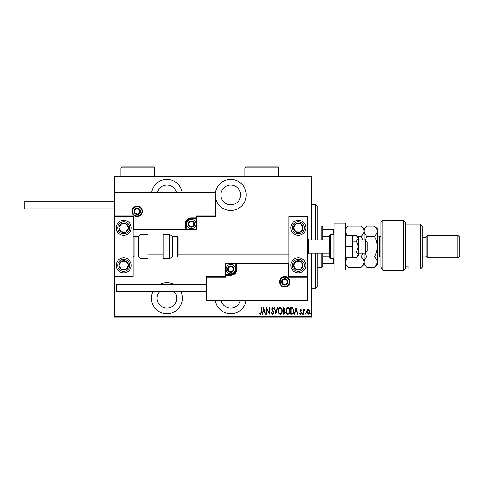 <?xml version="1.0" encoding="UTF-8"?>
<svg xmlns="http://www.w3.org/2000/svg" width="484" height="484" viewBox="0 0 484 484"><rect width="100%" height="100%" fill="white"/><g stroke="black" fill="none" stroke-linecap="round" stroke-linejoin="round"><path stroke-width="0.73" d="M215.501 301.048A15.488 15.488 0 0 0 245.969 301.048M152.956 291.477A15.488 15.488 0 0 0 166.895 313.723A15.488 15.488 0 0 0 180.834 291.477M173.744 284.338A15.488 15.488 0 0 0 160.047 284.338M182.129 192.148A15.488 15.488 0 0 0 151.667 192.148M215.713 198.749A15.488 15.488 0 0 0 246.223 194.967A15.488 15.488 0 0 0 215.501 192.148M230.735 185.112A9.855 9.855 0 0 1 240.59 194.967A9.855 9.855 0 0 1 230.735 204.823A9.855 9.855 0 0 1 220.879 194.967A9.855 9.855 0 0 1 230.735 185.112M157.451 192.148A9.855 9.855 0 0 1 176.345 192.148M174.071 291.477A9.855 9.855 0 0 1 166.895 308.09A9.855 9.855 0 0 1 159.72 291.477M240.179 301.048A9.855 9.855 0 0 1 221.291 301.048M307.068 310.099L308.187 309.306L309.3 310.099L309.7 311.805C309.772 313.069 309.27 313.892 308.187 314.279C307.104 313.892 306.596 313.069 306.668 311.805L307.068 310.099M303.553 314.195L303.553 309.391L303.885 310.099L304.648 309.306L304.981 309.47L303.958 310.934L303.885 314.195L303.553 314.195M300.764 309.306L301.532 309.99L301.29 310.401L300.758 309.899L300.352 310.54L301.532 312.888L300.679 314.279L299.844 313.626L300.074 313.184L300.667 313.686L301.193 312.912L300.013 310.565L300.764 309.306M291.955 314.195L290.745 314.195L290.745 307.624L292.772 307.86L293.945 310.988C294.109 312.718 293.443 313.789 291.955 314.195M282.995 314.195L282.995 307.624L283.733 307.624L284.931 309.252L284.495 310.649L285.27 312.325L284.035 314.195L282.995 314.195M275.916 314.195L274.234 307.624L274.597 307.624L275.959 312.924L277.32 307.624L277.689 307.624L275.916 314.195M266.732 314.195L266.394 314.195L266.394 307.624L269.007 312.803L269.007 307.624L269.346 307.624L269.346 314.195L266.732 309.028L266.732 314.195M261.088 311.992L261.088 307.624L261.427 307.624L261.427 312.059L260.513 314.364L259.575 313.602L259.775 313.1L260.543 313.686L261.088 311.992M311.472 316.445L311.472 317.008L114.327 317.008L114.327 316.445L311.472 316.445L311.472 253.174M311.472 240.028L311.472 176.757L114.327 176.757L114.327 176.188L311.472 176.188L311.472 176.757M114.327 316.445L114.327 276.642L133.1 276.642L133.1 216.56L114.327 216.56L114.327 208.858L24.2 208.858L24.2 201.725L114.327 201.725L114.327 176.757M263.786 307.624L265.553 314.195L265.19 314.195L264.645 312.089L263.006 312.089L262.467 314.195L262.098 314.195L263.786 307.624M272.625 314.364L271.451 312.924L271.778 312.591L272.631 313.686L273.387 312.573L271.706 308.986L272.637 307.455L273.642 308.568L273.327 308.967L272.595 308.127L272.044 308.961L273.726 312.585L272.625 314.364M278.191 310.934C278.076 309.216 278.742 308.054 280.188 307.455C281.67 308.012 282.353 309.161 282.239 310.903C282.347 312.628 281.676 313.783 280.218 314.364C278.76 313.795 278.082 312.658 278.191 310.934M285.941 310.934C285.826 309.216 286.492 308.054 287.938 307.455C289.42 308.012 290.104 309.161 289.989 310.903C290.097 312.628 289.426 313.783 287.974 314.364C286.51 313.795 285.832 312.658 285.941 310.934M296.051 307.624L297.823 314.195L297.454 314.195L296.916 312.089L295.276 312.089L294.738 314.195L294.369 314.195L296.051 307.624M302.288 313.729L302.627 313.184L302.96 313.729L302.627 314.279L302.288 313.729M305.404 313.729L305.743 313.184L306.082 313.729L305.743 314.279L305.404 313.729M310.462 313.729L310.795 313.184L311.133 313.729L310.795 314.279L310.462 313.729M264.476 311.412L263.828 308.889L263.181 311.412L264.476 311.412M281.9 310.903C281.978 309.5 281.416 308.574 280.206 308.127C279.002 308.592 278.445 309.53 278.53 310.934C278.451 312.325 279.008 313.245 280.206 313.686C281.422 313.245 281.99 312.319 281.9 310.903M283.793 308.296L283.334 308.296L283.334 310.401L284.592 309.264L283.793 308.296M283.557 311.079L283.334 313.517L283.83 313.517L284.931 312.325L284.265 311.151L283.557 311.079M289.65 310.903C289.734 309.5 289.166 308.574 287.956 308.127C286.752 308.592 286.195 309.53 286.28 310.934C286.201 312.325 286.758 313.245 287.956 313.686C289.172 313.245 289.741 312.319 289.65 310.903M291.084 308.296L291.084 313.517L292.663 313.354L293.613 310.988L292.572 308.477L291.084 308.296M296.74 311.412L296.093 308.889L295.446 311.412L296.74 311.412M309.367 311.811L308.187 309.899L307.007 311.811L308.187 313.686L309.367 311.811M315.223 240.028L315.223 204.357L317.105 206.232L317.105 240.028M317.105 253.174L317.105 286.97L315.223 288.845L315.223 253.174M315.223 204.357L311.472 204.357M315.223 288.845L311.472 288.845M321.799 240.028L321.799 225.949L322.737 226.887L322.737 240.028M322.737 253.174L322.737 266.315L321.799 267.253L321.799 253.174M321.799 225.949L317.105 225.949M321.799 267.253L317.105 267.253M322.737 229.7L334.002 229.7M322.737 236.446L329.683 236.446M322.737 256.756L329.683 256.756M334.002 263.496L333.44 263.496L333.44 258.728M322.737 263.496L333.44 263.496M333.44 234.474L333.44 229.7M298.325 272.885A7.508 7.508 0 0 1 290.817 265.377A7.508 7.508 0 0 1 298.325 257.863A7.508 7.508 0 0 1 305.84 265.377A7.508 7.508 0 0 1 298.325 272.885M298.325 220.317A7.508 7.508 0 0 0 290.817 227.825A7.508 7.508 0 0 0 298.325 235.333A7.508 7.508 0 0 0 305.84 227.825A7.508 7.508 0 0 0 292.04 223.717A7.508 7.508 0 0 0 294.218 234.111A7.508 7.508 0 0 1 292.04 223.717M288.942 276.642L288.942 216.56L307.715 216.56L307.715 276.642L288.942 276.642L288.379 277.205L288.379 264.064L288.942 263.496L235.805 263.496L235.805 264.064L225.665 264.064L225.665 274.198L230.735 274.198A5.07 5.07 0 0 0 235.805 269.128L235.805 264.064L236.367 264.064A0.563 0.563 0 0 1 236.93 263.496L236.93 269.128A6.195 6.195 0 0 1 230.735 275.329L225.665 275.329L225.665 277.205L206.892 277.205L206.892 300.485L206.323 301.048L206.323 276.642L225.102 276.642L225.102 275.329L225.665 275.329L225.665 274.767L230.735 274.767A5.633 5.633 0 0 0 236.367 269.128L236.367 264.064L288.379 264.064M123.71 220.317A7.508 7.508 0 0 1 131.225 227.825A7.508 7.508 0 0 1 123.71 235.333A7.508 7.508 0 0 1 116.202 227.825A7.508 7.508 0 0 1 123.71 220.317M123.71 272.885A7.508 7.508 0 0 0 131.225 265.377A7.508 7.508 0 0 0 123.71 257.863A7.508 7.508 0 0 0 116.202 265.377A7.508 7.508 0 0 0 123.71 272.885A7.508 7.508 0 0 1 119.602 259.091A7.508 7.508 0 0 0 117.424 269.485M114.327 216.56L114.327 192.148L215.713 192.148L215.713 216.56L215.15 215.997L215.15 192.711L114.889 192.711L114.889 215.997L114.327 216.56L114.327 276.642M365.359 240.028L367.235 241.903L367.235 251.293L365.359 253.174L365.359 240.028L358.221 240.028M329.683 240.028L308.653 240.028L308.653 253.174L307.715 254.112M141.927 211.302A4.695 4.695 0 0 0 137.232 206.607A4.695 4.695 0 0 0 132.537 211.302A4.695 4.695 0 0 0 137.232 215.997A4.695 4.695 0 0 0 141.927 211.302A4.695 4.695 0 0 1 137.232 215.997A4.695 4.695 0 0 1 132.537 211.302M215.713 216.56L196.94 216.56L196.94 217.873L196.377 217.873L196.377 215.997L215.15 215.997M191.307 218.998L191.307 218.435L196.377 218.435A0.563 0.563 0 0 0 196.94 217.873L196.94 229.7L186.237 229.7L186.237 229.138L196.377 229.138L196.377 218.998L191.307 218.998A5.07 5.07 0 0 0 186.237 224.068L186.237 229.138L185.674 229.138A0.563 0.563 0 0 1 185.112 229.7L186.237 229.7M186.237 224.068L185.674 224.068A5.633 5.633 0 0 1 191.307 218.435A5.633 5.633 0 0 0 185.674 224.068L185.674 229.138L185.112 229.138L185.112 229.7L133.1 229.7L133.663 229.138L185.112 229.138L185.112 224.068A6.195 6.195 0 0 1 191.307 217.873L196.377 217.873L196.377 218.435A0.563 0.563 0 0 0 196.94 217.873M215.15 192.711L215.713 192.148M196.94 216.56L196.377 215.997M114.889 192.711L114.327 192.148M114.889 215.997L133.663 215.997L133.1 216.56M196.94 229.7L196.377 229.138M280.115 281.9A4.695 4.695 0 0 0 284.81 286.595A4.695 4.695 0 0 0 289.505 281.9A4.695 4.695 0 0 0 284.81 277.205A4.695 4.695 0 0 0 280.115 281.9A4.695 4.695 0 0 1 284.81 277.205A4.695 4.695 0 0 1 289.505 281.9M206.892 300.485L307.152 300.485L307.152 277.205L307.715 276.642L307.715 301.048L206.323 301.048M225.102 275.329A0.563 0.563 0 0 1 225.665 274.767A0.563 0.563 0 0 0 225.102 275.329L225.102 263.496L235.805 263.496M206.323 276.642L206.892 277.205M225.102 276.642L225.665 277.205M307.152 300.485L307.715 301.048M225.102 263.496L225.665 264.064M227.916 269.128A2.819 2.819 0 0 0 233.173 270.538A2.819 2.819 0 0 0 230.735 266.315A2.819 2.819 0 0 0 227.916 269.128M228.297 269.128L228.297 270.538L230.735 271.947L233.173 270.538L233.173 267.725L230.735 266.315L228.297 267.725L228.297 269.128M235.43 269.128A4.695 4.695 0 0 1 230.735 273.823A4.695 4.695 0 0 1 226.04 269.128A4.695 4.695 0 0 1 230.735 264.439A4.695 4.695 0 0 1 235.43 269.128A4.695 4.695 0 0 0 230.735 264.439A4.695 4.695 0 0 0 226.04 269.128M233.173 270.538L233.173 267.725L230.735 266.315M228.297 267.725L228.297 270.538M188.488 224.068A2.819 2.819 0 0 0 193.745 225.477A2.819 2.819 0 0 0 191.307 221.255A2.819 2.819 0 0 0 188.488 224.068M188.869 224.068L188.869 225.477L191.307 226.887L193.745 225.477L193.745 222.658L191.307 221.255L188.869 222.658L188.869 224.068M196.002 224.068A4.695 4.695 0 0 1 191.307 228.763A4.695 4.695 0 0 1 186.612 224.068A4.695 4.695 0 0 1 191.307 219.373A4.695 4.695 0 0 1 196.002 224.068A4.695 4.695 0 0 0 191.307 219.373A4.695 4.695 0 0 0 186.612 224.068M193.745 225.477L193.745 222.658L191.307 221.255M188.869 222.658L188.869 225.477M134.413 211.302A2.819 2.819 0 0 0 139.67 212.712A2.819 2.819 0 0 0 137.232 208.483A2.819 2.819 0 0 0 134.413 211.302M134.794 211.302L134.794 212.712L137.232 214.116L139.67 212.712L139.67 209.893L137.232 208.483L134.794 209.893L134.794 211.302M139.67 212.712L139.67 209.893L137.232 208.483M134.794 209.893L134.794 212.712M281.99 281.9A2.819 2.819 0 0 0 287.248 283.309A2.819 2.819 0 0 0 284.81 279.08A2.819 2.819 0 0 0 281.99 281.9M282.372 281.9L282.372 283.309L284.81 284.713L287.248 283.309L287.248 280.49L284.81 279.08L282.372 280.49L282.372 281.9M287.248 283.309L287.248 280.49L284.81 279.08M282.372 280.49L282.372 283.309M302.258 230.39A4.695 4.695 0 0 0 296.208 223.638A4.695 4.695 0 0 0 295.76 231.751A4.695 4.695 0 0 0 302.258 230.39M301.732 230.045L303.014 228.085L300.897 223.892L296.208 223.638L293.643 227.565L295.76 231.751L300.449 232.011L301.732 230.045M302.433 221.539A7.508 7.508 0 0 1 298.325 235.333A7.508 7.508 0 0 0 304.618 231.933M303.014 228.085L300.897 223.892L296.208 223.638L293.643 227.565L295.76 231.751L300.449 232.011L303.014 228.085M127.643 230.39A4.695 4.695 0 0 0 121.593 223.638A4.695 4.695 0 0 0 121.145 231.751A4.695 4.695 0 0 0 127.643 230.39M127.117 230.045L128.399 228.085L126.282 223.892L121.593 223.638L119.028 227.565L121.145 231.751L125.834 232.011L127.117 230.045M128.399 228.085L126.282 223.892L121.593 223.638L119.028 227.565L121.145 231.751L125.834 232.011L128.399 228.085M119.784 267.942A4.695 4.695 0 0 0 128.399 265.117A4.695 4.695 0 0 0 121.145 261.445A4.695 4.695 0 0 0 119.784 267.942M120.31 267.598L121.593 269.564L126.282 269.304L128.399 265.117L125.834 261.191L121.145 261.445L119.028 265.637L120.31 267.598M130.002 261.269A7.508 7.508 0 0 0 123.71 257.863A7.508 7.508 0 0 1 127.818 271.663M121.593 269.564L126.282 269.304L128.399 265.117L125.834 261.191L121.145 261.445L119.028 265.637L121.593 269.564M294.399 267.942A4.695 4.695 0 0 0 303.014 265.117A4.695 4.695 0 0 0 295.76 261.445A4.695 4.695 0 0 0 294.399 267.942M294.925 267.598L296.208 269.564L300.897 269.304L303.014 265.117L300.449 261.191L295.76 261.445L293.643 265.637L294.925 267.598M296.208 269.564L300.897 269.304L303.014 265.117L300.449 261.191L295.76 261.445L293.643 265.637L296.208 269.564M141.987 234.395A3.757 3.757 0 0 0 138.733 236.271L138.733 256.925A3.757 3.757 0 0 0 141.987 258.807L148.122 258.807L148.122 234.395L141.987 234.395L141.987 258.807M138.733 236.271L134.038 236.271A0.938 0.938 0 0 0 133.1 237.214M134.038 236.271L134.038 256.925A0.938 0.938 0 0 1 133.1 255.988M134.038 256.925L138.733 256.925M169.279 234.395L163.144 234.395L163.144 258.807L169.279 258.807L169.279 234.395L172.528 236.271L172.528 256.925L177.223 256.925L177.223 236.271L178.16 237.214L178.16 255.988L177.223 256.925M178.16 249.774L178.16 254.112L288.942 254.112M206.323 291.477L116.202 291.477L116.202 284.338L206.323 284.338M345.267 223.13L345.267 270.072L334.002 270.072L334.002 223.13L345.267 223.13M333.065 258.807L333.065 234.395L330.62 234.395A0.938 0.938 0 0 0 329.683 235.333L329.683 257.863A0.938 0.938 0 0 0 330.62 258.807L333.065 258.807A0.938 0.938 0 0 0 334.002 257.863M333.065 234.395A0.938 0.938 0 0 1 334.002 235.333M356.49 241.177L358.221 246.598L358.221 238.473L356.49 235.762L358.221 237.214L358.221 238.473L356.49 241.177L352.213 241.177M356.49 235.762L352.213 235.762M356.49 252.019L358.221 254.729L358.221 246.598L356.49 252.019L352.213 252.019M356.49 257.44L358.221 255.988L358.221 254.729L356.49 257.44L352.213 257.44M345.267 246.598L352.213 246.598L352.213 235.333L345.267 235.333M352.213 246.598L352.213 257.863L345.267 257.863M380.944 222.192L382.82 220.317L382.82 270.35L380.944 267.168L380.944 222.192M420.372 224.068L422.248 225.949L422.248 267.253L420.372 269.128L420.372 224.068L405.35 224.068M426.005 237.214L426.005 255.988L427.88 257.863L427.88 235.333L426.005 237.214L422.248 237.214M457.924 235.333L459.8 237.214L459.8 255.988L457.924 257.863L457.924 235.333L427.88 235.333M457.924 257.863L427.88 257.863M426.005 255.988L422.248 255.988M405.35 266.115L408.169 266.115L408.169 269.128L408.169 266.115M420.372 269.128L408.169 269.128M403.474 220.317L405.35 222.192L405.35 268.251L403.474 270.35L382.82 270.35L403.474 270.35L403.474 220.317L382.82 220.317M403.474 270.35L405.35 268.251M380.944 267.168L382.82 270.35M347.131 235.333L345.267 231.152C345.37 229.343 346.29 227.625 348.026 226.004L361.282 226.004C363.006 227.607 363.926 229.325 364.041 231.152C363.938 232.961 363.018 234.679 361.282 236.301L357.138 236.301M362.873 253.174L361.282 256.901L357.138 256.901M361.282 236.301L362.873 240.028M361.282 256.901C363.012 258.517 363.932 260.229 364.041 262.05C363.932 263.865 363.012 265.583 361.282 267.198L348.026 267.198C346.296 265.583 345.376 263.865 345.267 262.05L347.131 257.863M363.272 264.7L363.841 263.393M364.041 253.174L364.041 264.439L361.282 267.198M361.282 226.004L364.041 228.763L364.041 240.028M365.214 240.028L366.805 236.301C365.075 234.698 364.156 232.979 364.041 231.152C364.149 229.343 365.069 227.625 366.805 226.004L374.428 226.004C376.153 227.607 377.072 229.325 377.187 231.152L377.187 264.439L374.428 267.198L366.805 267.198C365.075 265.583 364.156 263.871 364.041 262.05C364.156 260.235 365.075 258.517 366.805 256.901L365.214 253.174M364.041 262.05L364.095 262.715M374.428 226.004L377.187 228.763L377.127 230.438M377.187 231.152C377.078 232.961 376.159 234.679 374.428 236.301C376.153 239.507 377.072 242.944 377.187 246.598C377.078 250.216 376.159 253.652 374.428 256.901C376.153 258.51 377.072 260.229 377.187 262.05C377.078 263.865 376.159 265.577 374.428 267.198M376.413 264.7L377.127 262.764M374.428 256.901L366.805 256.901M374.428 236.301L366.805 236.301M278.615 167.93L244.819 167.93L245.757 166.992L277.677 166.992L278.615 167.93L278.615 176.188M244.819 167.93L244.819 176.188M154.692 167.93L120.897 167.93L121.835 166.992L153.755 166.992L154.692 167.93L154.692 176.188M120.897 167.93L120.897 176.188M131.975 211.302A5.257 5.257 0 0 1 137.232 206.045A5.257 5.257 0 0 1 142.49 211.302A5.257 5.257 0 0 1 137.232 216.56A5.257 5.257 0 0 1 131.975 211.302M133.663 215.997L133.663 229.138M196.377 218.435L196.377 218.998L196.94 218.998M191.307 218.435L191.307 217.873M185.674 224.068L185.112 224.068M290.067 281.9A5.257 5.257 0 0 1 284.81 287.157A5.257 5.257 0 0 1 279.552 281.9A5.257 5.257 0 0 1 284.81 276.642A5.257 5.257 0 0 1 290.067 281.9M307.152 277.205L288.379 277.205M230.735 274.198L230.735 274.767A5.633 5.633 0 0 0 236.367 269.128L236.93 269.128M225.665 274.767L225.665 274.198L225.102 274.198M230.735 274.767L230.735 275.329M235.805 269.128L236.367 269.128M227.541 269.128A3.194 3.194 0 0 0 230.735 272.323A3.194 3.194 0 0 0 233.929 269.128A3.194 3.194 0 0 0 230.735 265.94A3.194 3.194 0 0 0 227.541 269.128M188.113 224.068A3.194 3.194 0 0 0 191.307 227.262A3.194 3.194 0 0 0 194.495 224.068A3.194 3.194 0 0 0 191.307 220.879A3.194 3.194 0 0 0 188.113 224.068M134.038 211.302A3.194 3.194 0 0 0 137.232 214.491A3.194 3.194 0 0 0 140.421 211.302A3.194 3.194 0 0 0 137.232 208.108A3.194 3.194 0 0 0 134.038 211.302M281.615 281.9A3.194 3.194 0 0 0 284.81 285.088A3.194 3.194 0 0 0 287.998 281.9A3.194 3.194 0 0 0 284.81 278.705A3.194 3.194 0 0 0 281.615 281.9M303.359 231.11A6.008 6.008 0 0 0 301.617 222.797A6.008 6.008 0 0 0 293.298 224.54A6.008 6.008 0 0 0 295.04 232.852A6.008 6.008 0 0 0 303.359 231.11M128.744 231.11A6.008 6.008 0 0 0 126.996 222.797A6.008 6.008 0 0 0 118.683 224.54A6.008 6.008 0 0 0 120.425 232.852A6.008 6.008 0 0 0 128.744 231.11M118.683 268.662A6.008 6.008 0 0 0 126.996 270.405A6.008 6.008 0 0 0 128.744 262.092A6.008 6.008 0 0 0 120.425 260.344A6.008 6.008 0 0 0 118.683 268.662M293.298 268.662A6.008 6.008 0 0 0 301.617 270.405A6.008 6.008 0 0 0 303.359 262.092A6.008 6.008 0 0 0 295.04 260.344A6.008 6.008 0 0 0 293.298 268.662M330.62 234.395L330.62 258.807M380.944 236.271L379.438 236.271L379.438 256.925C378.071 257.058 377.32 257.809 377.187 259.182M308.653 240.028L307.715 239.09M148.122 239.09L163.144 239.09M178.16 239.09L288.942 239.09M148.122 254.112L163.144 254.112M365.359 253.174L358.221 253.174M329.683 253.174L308.653 253.174M177.223 236.271L172.528 236.271M169.279 258.807L172.528 256.925M345.267 264.439L348.026 267.198M345.267 228.763L348.026 226.004M364.041 228.763L366.805 226.004M364.041 264.439L366.805 267.198M380.944 256.925L379.438 256.925M379.438 236.271C378.071 236.138 377.32 235.387 377.187 234.02"/></g></svg>
